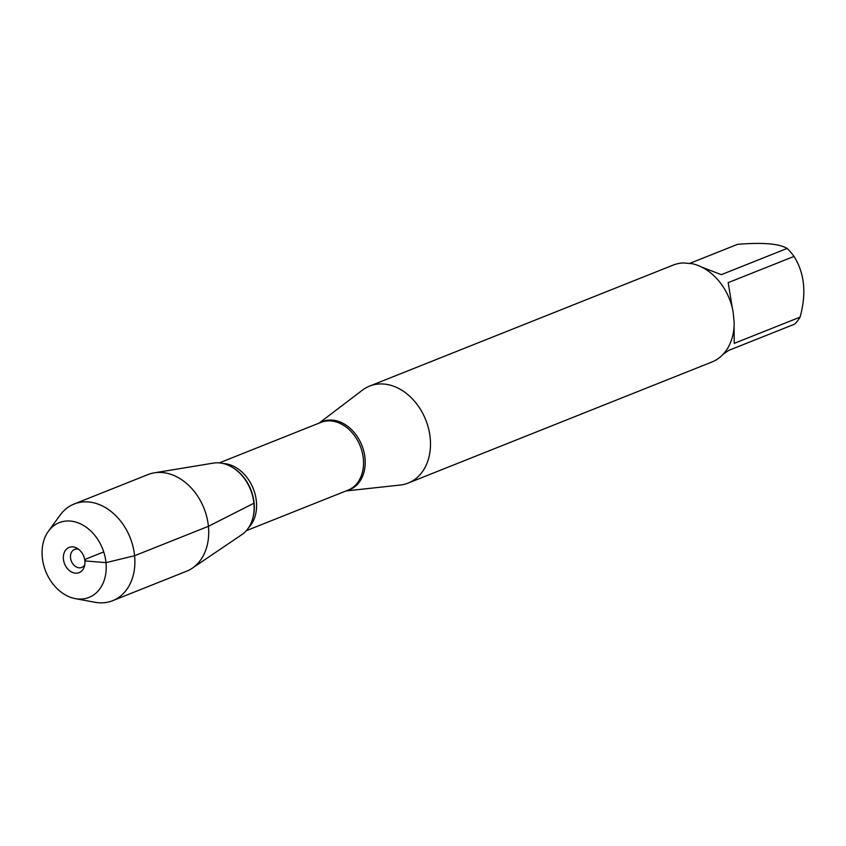 <?xml version="1.0" encoding="UTF-8"?>
<svg xmlns="http://www.w3.org/2000/svg" width="846" height="846" viewBox="0 0 846 846"><rect width="100%" height="100%" fill="white"/><g stroke="black" fill="none" stroke-linecap="round" stroke-linejoin="round"><path stroke-width="1.27" d="M318.995 423.159L362.374 390.186A52.188 39.677 68.3 0 1 369.575 386.104A52.188 39.677 68.3 0 1 425.75 419.891A52.188 39.677 68.3 0 1 408.216 483.055A52.188 39.677 68.3 0 1 400.19 485.044L346.014 490.944M408.216 483.055L711.867 362.025A52.188 39.677 -111.7 0 0 734.159 322.358L733.07 311.476A52.188 39.677 -111.7 0 0 691.986 263.666L683.082 262.937A52.188 39.677 -111.7 0 0 673.226 265.073L369.575 386.104M689.839 263.349L737.522 244.346C762.627 242.294 779.177 243.659 787.161 248.417A50.094 38.091 68.3 0 1 794.024 256.401C804.588 273.226 806.608 293.467 800.083 317.123A50.094 38.091 68.3 0 1 794.711 324.103L728.871 350.35L723.087 354.315M794.024 256.401L728.173 282.649L732.34 308.05M701.651 267.072L721.31 274.664L787.161 248.417M734.085 326.133L734.233 343.37L800.083 317.123M48.412 531.246L60.119 515.129A52.029 39.572 68.3 0 1 74.131 504.015L147.955 474.595A52.029 39.572 68.3 0 1 154.268 472.84L213.266 463.122A39.043 29.684 68.3 0 1 253.895 503.243A39.043 29.684 -111.7 0 0 232.111 467.193L232.809 467.605A38.155 29.007 -111.7 0 1 254.086 502.831A38.155 29.007 -111.7 0 1 252.88 517.974L252.658 518.746A39.043 29.684 -111.7 0 0 253.895 503.243A39.043 29.684 68.3 0 1 241.787 534.672L192.275 568.195A52.029 39.572 68.3 0 1 186.49 571.262L112.666 600.692A52.029 39.572 68.3 0 1 94.847 602.267L75.273 598.619A40.238 30.593 -111.7 0 0 102.567 548.694A40.238 30.593 -111.7 0 0 48.412 531.246A40.238 30.593 -111.7 0 0 42.3 557.408A40.238 30.593 -111.7 0 0 75.273 598.619M154.268 472.84A52.029 39.572 68.3 0 1 208.412 526.307A52.029 39.572 68.3 0 1 192.275 568.195M74.131 504.015A52.029 39.572 68.3 0 1 130.157 537.707A52.029 39.572 68.3 0 1 112.666 600.692M84.801 564.716A9.687 7.371 68.3 0 1 81.787 567.412A9.687 7.371 68.3 0 1 71.36 561.141A9.687 7.371 68.3 0 1 74.617 549.414A9.687 7.371 68.3 0 1 78.657 549.297M63.418 559.143A13.557 10.311 -111.7 0 0 72.946 572.605A13.557 10.311 -111.7 0 0 84.325 566.725A13.557 10.311 -111.7 0 0 84.886 560.909A13.557 10.311 -111.7 0 0 76.923 548.166A13.557 10.311 -111.7 0 0 63.418 559.143M103.741 551.92L85.869 559.037L84.886 560.909L106.004 562.643L134.588 555.737L208.412 526.307L253.895 503.243M319.619 422.905A36.706 27.907 68.3 0 1 364.996 458.067A36.706 27.907 68.3 0 1 346.638 490.701M246.313 530.685L347.96 490.172A36.494 27.749 -111.7 0 0 363.336 458.648A36.494 27.749 -111.7 0 0 320.941 422.387L219.283 462.899M223.143 463.513A36.494 27.749 68.3 0 1 256.38 501.276A36.494 27.749 68.3 0 1 248.682 527.587"/></g></svg>
